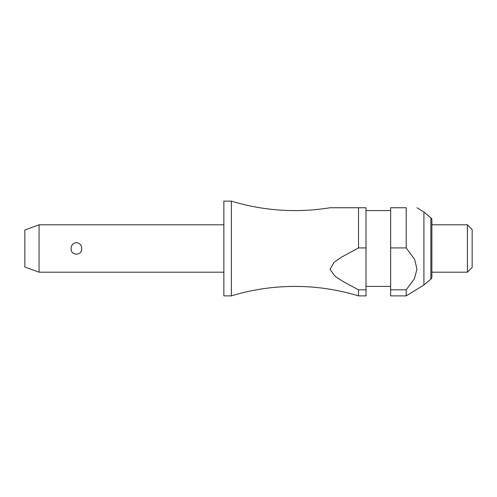 <?xml version="1.0" encoding="UTF-8"?>
<svg xmlns="http://www.w3.org/2000/svg" width="497" height="497" viewBox="0 0 497 497"><rect width="100%" height="100%" fill="white"/><g stroke="black" fill="none" stroke-linecap="round" stroke-linejoin="round"><path stroke-width="0.37" stroke-dasharray="2.48 1.86" d="M231.366 201.117L231.366 295.883M223.861 201.117L223.861 295.883M81.713 248.5C82.316 240.995 70.512 240.995 71.114 248.5C71.319 251.967 73.084 253.924 76.414 254.377C79.737 253.924 81.508 251.967 81.713 248.5M39.064 272.194L39.064 224.806M390.648 248.5L390.648 210.591L390.648 248.5M366.009 248.5L366.009 210.591L366.009 248.5M423.916 212.014L423.916 284.986M406.726 248.5L406.192 247.935L390.648 247.935L390.648 289.813L406.192 289.813L414.374 278.86L416.977 269.101L414.616 259.366L406.726 248.5M390.648 247.935L390.648 207.752L406.192 207.752L406.192 247.935M467.41 224.806L467.41 272.194M431.874 248.5L431.874 224.806L431.874 248.5M472.15 229.546L472.15 267.454M24.85 229.981L24.85 267.019M358.505 295.883L358.505 289.813L366.009 289.813L366.009 247.935L358.505 247.935L341.433 257.191L334.065 262.317L330.051 269.386L334.935 276.158L342.421 281.14L358.505 289.813M431.874 276.978L431.874 220.022M358.505 247.935L358.505 207.752L366.009 207.752L366.009 247.935M366.009 289.813L366.009 295.883M390.648 289.813L390.648 295.883M406.192 289.813L406.192 295.883M223.861 248.5L223.861 272.194L223.861 248.5M430.862 217.841L430.862 279.159"/><path stroke-width="0.75" d="M358.505 295.883L366.009 295.883L366.009 289.813L358.505 289.813L358.505 295.883C337.786 289.583 316.595 286.427 294.938 286.409C273.275 286.427 252.085 289.583 231.366 295.883L231.366 201.117C252.085 207.417 273.275 210.573 294.938 210.591C306.711 210.591 318.403 209.647 330.027 207.752L358.505 207.752L330.027 207.752M39.064 224.806L39.064 272.194L24.85 267.019L24.85 229.981L39.064 224.806L223.861 224.806M71.114 248.5C71.319 245.033 73.084 243.076 76.414 242.623C79.737 243.076 81.508 245.033 81.713 248.5C82.316 256.005 70.512 256.005 71.114 248.5M231.366 295.883L223.861 295.883L223.861 201.117L231.366 201.117M430.862 279.159L430.862 217.841A2.845 2.845 0 0 1 431.874 220.022L431.874 276.978A2.845 2.845 0 0 1 430.862 279.159L423.916 284.986L423.916 212.014L416.977 207.752M406.192 207.752C420.735 207.752 420.735 207.752 406.192 207.752C420.735 207.752 420.735 207.752 406.192 207.752L390.648 207.752L390.648 247.935L406.192 247.935L406.192 207.752M406.192 247.935L414.616 259.366L416.977 269.101L414.374 278.86L406.192 289.813L390.648 289.813L390.648 247.935M467.41 224.806L472.15 229.546L472.15 267.454L467.41 272.194L467.41 224.806L431.874 224.806M358.505 289.813L342.421 281.14L334.935 276.158L330.051 269.386L334.065 262.317L341.433 257.191L358.505 247.935L366.009 247.935L366.009 289.813M366.009 247.935L366.009 207.752L358.505 207.752L358.505 247.935M423.916 284.986L406.192 295.883L390.648 295.883L390.648 289.813M406.192 295.883L406.192 289.813M390.648 210.591L366.009 210.591M430.862 217.841L423.916 212.014M467.41 272.194L431.874 272.194M390.648 286.409L366.009 286.409M223.861 272.194L39.064 272.194"/></g></svg>
